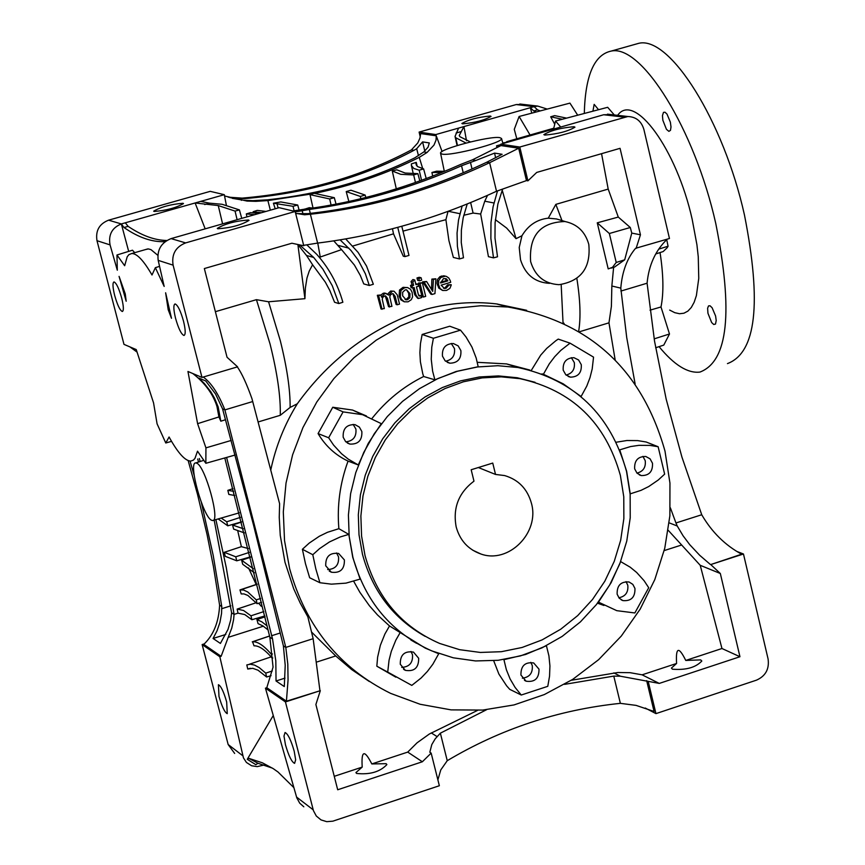 <?xml version="1.0" encoding="UTF-8"?>
<svg xmlns="http://www.w3.org/2000/svg" width="865" height="865" viewBox="0 0 865 865"><rect width="100%" height="100%" fill="white"/><g stroke="black" fill="none" stroke-linecap="round" stroke-linejoin="round"><path stroke-width="1.3" d="M401.187 187.327L389.261 191.046M442.426 290.37L438.771 288.099L437.063 283.439L437.452 279.525L439.982 276.627L443.788 275.794L446.427 276.432L448.794 278.022L450.222 280.574L450.697 282.325L441.107 285.158L444.469 288.445L446.048 288.283L448.924 285.147L451.216 284.715L451.173 285.288L449.854 288.423L446.535 290.435L442.718 290.478L440.069 288.488L438.533 284.585L438.663 280.638L440.901 277.449L445.313 276.195L443.788 275.794M446.048 288.283L444.826 287.959L447.692 284.812L451.216 284.715M432.857 288.564L431.559 288.207L431.873 279.092L435.863 278.789L434.954 293.613L432.057 294.468L424.174 282.239L426.607 281.525L432.695 291.375L433.441 279.503L435.863 278.789M432.057 294.468L430.802 294.122L422.596 281.817L426.607 281.525M402.993 231.139L445.907 219.678L448.913 240.6L453.368 257.446L459.466 258.927L463.489 257.792L461.261 242.514L461.38 230.09L463.186 217.764L467.23 203.935M497.505 190.916L493.072 206.854L490.985 222.575L490.866 238.383L493.504 257.856L488.433 256.667L480.659 214.033L473.101 213.071L463.759 215.277M549.545 283.342C534.884 282.498 525.206 274.616 520.503 259.695L519.227 247.487L521.952 235.734L516.037 238.675L506.631 228.057L495.353 219.645M561.18 284.596L563.029 322.677L564.11 323.402M526.666 310.308L496.445 303.907C473.414 301.182 450.124 302.912 426.586 309.075C373.734 326.029 330.635 357.591 297.3 403.782C284.574 424.401 275.74 446.427 270.81 469.846M423.396 297.03L422.142 296.684L418.476 283.028L422.347 282.779L425.688 296.36L423.396 297.03L420.044 283.461L422.347 282.779M419.406 280.833L417.687 280.379L416.962 277.957L419.255 277.276L421.114 277.773L421.698 280.163L419.406 280.833L418.811 278.454L421.114 277.773M257.997 763.276L248.817 758.346L247.271 759.297L255.813 764.682L257.997 763.276L272.453 768.142M293.873 787.647L278 771.991L273.308 768.693L262.419 762.822L248.817 758.346M211.503 520.222L212.606 520.535C220.607 521.768 205.264 466.192 196.766 463.186L195.728 462.937C187.91 462.137 202.929 516.632 211.503 520.222M233.68 491.331L227.83 490.347L228.836 494.434L234.772 495.494M227.83 490.347L232.977 488.682M442.156 154.111C451.325 156.305 504.295 142.336 501.516 138.465L499.797 137.643C490.12 135.632 438.209 149.342 440.588 153.289L442.156 154.111M496.986 147.612L496.553 145.817L500.867 144.606M343.178 437.225L345.6 441.604L349.838 444.08C358.272 444.459 362.284 440.285 361.851 431.538L359.375 427.105L355.039 424.639C346.67 424.369 342.724 428.564 343.178 437.225M345.849 441.853C353.244 440.966 356.596 436.706 355.904 429.083L353.147 424.38M563.202 370.188L565.829 374.826L570.446 377.162C578.166 376.956 581.777 372.793 581.28 364.673L578.609 359.991L573.906 357.678C566.24 357.969 562.683 362.132 563.202 370.188M566.088 375.064C572.338 373.421 575.074 369.269 574.317 362.597L571.354 357.667M634.661 468.841L637.04 473.198L641.235 475.566C649.128 475.707 652.88 471.598 652.491 463.24L650.069 458.839L645.798 456.482C637.959 456.428 634.25 460.548 634.661 468.841M636.954 473.112C643.203 471.501 645.96 467.36 645.236 460.699L642.89 456.363M617.134 594.19L619.221 598.202L622.908 600.602C631.191 601.283 635.202 597.228 634.953 588.438L632.823 584.383L629.071 581.983C620.843 581.388 616.864 585.464 617.134 594.19M618.864 597.769C625.503 596.428 628.477 592.255 627.795 585.27L626.022 581.626M442.458 356.142L445.14 360.824L449.822 363.192C457.736 363.03 461.423 358.834 460.883 350.606L458.158 345.87L453.368 343.524C445.54 343.783 441.907 347.989 442.458 356.142M445.572 361.213C452.265 359.808 455.228 355.591 454.471 348.573L451.271 343.448M325.727 565.797L331.327 572.208C340.259 573.354 344.616 569.267 344.389 559.936L338.637 553.459C329.77 552.443 325.467 556.552 325.727 565.797M327.64 569.57C335.501 569.127 339.134 564.877 338.539 556.833L336.539 552.973M400.268 664.223L405.317 670.332C414.313 671.813 418.768 667.802 418.671 658.276L413.492 652.113C404.55 650.74 400.138 654.783 400.268 664.223M401.728 667.391C409.469 666.893 413.059 662.666 412.497 654.708L410.972 651.453M520.935 675.046L526.115 681.198C534.819 682.42 539.111 678.409 538.992 669.153L533.694 662.958C525.033 661.822 520.784 665.855 520.935 675.046M522.352 678.182C529.585 677.263 532.894 673.057 532.278 665.563L530.796 662.352M546.453 645.841L548.918 655.854L549.935 665.953L549.545 676.181L547.783 686.323L521.26 695.028L515.118 687.448L510.112 678.96L506.371 669.715L503.917 659.671L525.639 654.47L546.302 645.755M521.26 695.028L509.723 689.329L506.631 685.837L498.878 674.062L493.688 660.719M319.909 582.729L315.822 568.91L312.795 554.725L319.542 548.648L329.522 541.912L340.334 536.916L348.822 534.397L352.747 557.32L360.11 579.107L345.957 583.14L331.414 584.156L319.909 582.729L309.659 577.755L305.475 563.699L302.404 549.275L309.227 543.09L319.315 536.268L327.467 532.299L338.875 528.688C336.928 505.657 339.988 483.135 348.054 461.11C335.393 455.087 325.391 445.907 318.071 433.57L332.766 407.253L352.563 410.064L366.457 415.979M531.445 503.333C539.89 532.764 508.534 564.229 480.799 553.968C468.16 549.448 459.953 540.452 456.19 526.969C452.676 508.058 458.601 492.791 473.977 481.145L471.176 469.749L492.747 463.067L495.526 474.442L504.609 475.566C518.47 479.653 527.423 488.909 531.445 503.333M285.461 744.776C288.661 755.826 291.7 762.022 294.587 763.363L295.657 759.838L294.186 751.123C290.975 740.04 287.937 733.834 285.061 732.514L283.99 736.061L285.461 744.776M218.986 696.401C221.959 706.673 224.716 712.425 227.246 713.657L226.673 701.991C223.7 691.686 220.943 685.923 218.413 684.712L218.986 696.401M114.656 295.408C117.413 305.107 119.975 310.47 122.333 311.508C123.879 310.73 123.663 306.242 121.684 298.047C118.916 288.315 116.353 282.942 114.007 281.925C112.461 282.714 112.666 287.212 114.656 295.408M175.53 318.212C178.482 328.614 181.304 334.366 183.975 335.469C185.737 334.647 185.597 329.9 183.531 321.218C180.569 310.784 177.747 305.031 175.087 303.939C173.314 304.772 173.465 309.54 175.53 318.212M676.592 663.466L671.402 668.094L672.483 669.207C685.934 670.267 695.709 667.531 701.818 661.033L700.693 659.898L685.761 660.438C678.69 646.112 675.63 647.117 676.592 663.466L642.111 674.83L630.142 672.689L617.891 672.505L571.3 680.279M362.208 767.104L355.926 772.575L356.585 773.451C369.939 774.824 380.027 771.872 386.871 764.595L386.168 763.687L371.82 763.936C364.36 749.328 361.159 750.388 362.208 767.104L334.258 776.316M544.799 135.081C558.044 133.945 568.1 131.307 574.966 127.166L573.982 126.712C560.704 127.869 550.659 130.507 543.858 134.637L544.799 135.081M154.121 211.471C166.285 210.487 176.071 207.86 183.477 203.589L183.002 203.264C170.805 204.281 161.031 206.908 153.678 211.157L154.121 211.471M462.656 123.857C474.971 122.711 484.432 120.224 491.05 116.397L490.239 116.018C477.902 117.186 468.452 119.673 461.878 123.49L462.656 123.857M217.818 228.782C230.901 227.841 241.313 225.041 249.034 220.38L248.46 220.002C235.334 220.964 224.943 223.776 217.277 228.403L217.818 228.782M201.372 502.5L213.19 555.341L221.764 606.527L221.548 613.426L219.926 622.443L217.039 630.812L213.071 638.478L220.402 643.43L228.014 629.385L230.663 620.216L231.615 612.809L214.163 520.092M230.847 605.824L221.829 608.668M198.582 462.018L197.674 459.001M530.623 261.576C528.915 235.626 540.355 222.273 564.964 221.526C577.269 224.1 585.205 231.712 588.795 244.373C591 267.674 581.085 281.114 559.049 284.682C544.55 283.839 535.078 276.14 530.623 261.576M565.213 221.57L556.584 218.975L548.269 218.175C536.981 219.429 528.212 225.289 521.952 235.734M253.402 568.77L241.638 560.228L242.719 564.294L254.397 572.846M250.536 557.244L241.638 560.228M267.231 626.011L261.868 621.859L256.927 619.556L258.073 623.643L262.906 625.914L268.172 630.001M265.047 616.81L256.927 619.556M289.634 568.662L284.531 540.625L283.309 511.918L286.023 483.103L292.608 454.795L302.945 427.57L316.795 401.998L333.89 378.578L353.861 357.818L376.297 340.118L400.722 325.824L426.629 315.217L453.498 308.481L480.767 305.734L507.906 307.01C589.616 321.423 641.971 369.452 664.99 451.087L669.953 483.124L669.878 515.778L664.774 548.205L654.794 579.593L640.176 609.133L621.297 636.056L598.634 659.671L572.749 679.36L544.29 694.584L514.005 704.932L482.659 710.079L451.087 709.873L420.109 704.261L390.591 693.362C339.394 667.975 305.745 626.401 289.634 568.662M237.345 366.911C241.865 373.399 246.741 384.006 251.964 398.711L279.611 503.744L279.244 517.335L280.26 535.381L284.996 562.272L293.732 588.87L300.22 603.067L307.843 616.799L313.141 638.694L285.807 647.409L224.878 409.902L222.565 408.864L253.51 524.99L283.385 645.863L285.212 665.293L284.304 686.572L276.043 680.993L275.816 660.828L272.529 638.932L226.598 457.444M365.03 555.59L361.57 536.051L360.878 516.037L362.976 495.991L367.83 476.334L375.334 457.499L385.314 439.874L397.565 423.85L411.816 409.761L427.764 397.911L445.064 388.526L463.337 381.811L482.194 377.897L501.235 376.848L520.07 378.675C572.133 390.31 605.565 422.553 620.378 475.415L623.773 496.78L623.86 518.589L620.67 540.29L614.258 561.342L604.808 581.237L592.525 599.467L577.734 615.577L560.779 629.179L542.085 639.905L522.114 647.474L501.365 651.702L480.345 652.448L459.607 649.68L439.669 643.452C401.587 626.811 376.707 597.531 365.03 555.59M425.137 636.348C393.348 618.453 372.458 591.087 362.467 554.27L359.007 534.765L358.315 514.794L360.413 494.791L365.257 475.188L372.739 456.385L382.698 438.804L394.927 422.812L409.156 408.756L425.072 396.927L442.329 387.574L460.569 380.87L479.383 376.967L498.391 375.918L517.194 377.746L535.057 382.287M261.252 606.268L258.646 603.219M299.863 245.13L313.692 257.456L322.98 269.307L332.279 285.731L338.81 303.561L334.56 302.253L329.792 290.435L325.316 282.109L312.589 264.766L309.227 271.091L306.967 278.054L305.367 288.11L304.934 298.685L268.572 301.777L280.271 340.583C286.996 367.593 290.283 389.877 290.132 407.426L297.3 403.782M268.572 301.777L256.44 299.668L270.085 344.108C277.384 373.399 280.768 397.121 280.271 415.297L290.132 407.426M188.159 460.58L197.577 494.618L207.059 534.538L213.385 566.283L219.613 605.154C218.823 622.032 213.547 635.115 203.762 644.393L221.126 656.33L219.829 656.74L202.14 644.566L204.248 643.895M263.803 611.598L250.969 615.804L243.552 610.485L237.14 609.09L238.005 613.155L234.08 614.388L226.273 567.635L215.882 519.595M237.14 609.09L256.202 602.721L237.28 609.079M248.525 567.905L256.17 584.481M224.294 552.303L225.257 556.336L236.761 560.812L235.756 556.801L224.294 552.303L241.389 546.669L237.767 530.959M313.022 208.022L310.005 194.647L314.2 193.328L334.312 197.685L329.673 198.95L310.005 194.647M246.979 216.877L246.298 213.904L250.526 212.66L258.905 213.46M254.591 214.693L246.298 213.904M304.75 209.157L309.281 207.687L312.697 208.076M305.377 209.081L304.718 209.027M253.369 212.876L253.121 211.741L257.197 210.39L266.009 211.428M261.49 212.714L253.121 211.741M441.842 172.47L431.916 172.492L436.565 171.194L444.653 171.313M413.665 174.935L400.755 174.319L392.278 171L396.808 169.821L405.188 173.054L417.871 173.66L413.665 174.935L415.449 182.504M419.839 180.936L417.871 173.66M667.25 239.162C655.529 250.363 648.804 265.058 647.085 283.212L654.556 341.253L666.201 399.252L681.934 457.109L701.731 514.751L675.954 522.968L677.241 525.996L669.196 522.871M352.888 557.276L349.179 536.408L348.411 515.043L350.617 493.634L355.764 472.636L363.722 452.503L374.329 433.657L387.358 416.498L402.517 401.392L419.493 388.655L437.917 378.546L457.401 371.269L477.512 366.965L497.84 365.711L517.973 367.506C574.328 379.692 610.517 414.324 626.52 471.393L630.153 494.369L630.228 517.8L626.757 541.112L619.837 563.721L609.62 585.064L596.374 604.613L580.415 621.881L562.142 636.413L542.009 647.853L520.503 655.886L498.164 660.298L475.566 660.947L453.292 657.811L431.905 650.945C391.618 633.007 365.279 601.78 352.888 557.276M477.307 362.316L506.566 363.916L529.899 370.069M434.879 379.821L423.634 376.502L422.747 373.626L420.39 361.775L419.882 352.661L420.476 343.502L422.152 334.463L449.768 326.213L460.526 330.16L465.997 336.95L471.933 347.027L476.183 358.034L478.183 366.717L456.125 371.485L434.879 379.821L432.619 371.182L431.246 359.278L431.765 347.222L433.397 338.28L460.526 330.16M372.08 418.346C386.406 400.387 403.587 386.439 423.634 376.502M358.272 464.948L348.281 459.142L341.491 453.682L333.587 445.086L328.646 437.776L343.091 411.891L362.565 414.692L381.292 423.645L368.252 443.399L358.272 464.948L348.054 461.11M338.875 528.688L348.822 534.397M248.363 548.561L241.389 546.669M636.089 248.417L640.446 234.793L620.054 148.326L536.722 172.427L527.92 180.839L519.789 147.028L627.882 116.516C636.056 116.862 641.387 121.165 643.884 129.436L669.467 238.502L635.57 248.309C627.071 258.386 622.151 271.653 620.8 288.132L626.714 337.512L635.148 384.038M658.968 249.066L668.072 246.211L667.229 247.66L663.163 251.564L655.875 253.91M553.557 129.101L555.546 121.046L607.673 107.303L614.301 114.948M516.805 138.8L514.275 129.328L519.108 116.483L569.938 103.119L577.701 115.207M519.108 116.483L530.061 135.005M554.606 123.987L550.691 116.786L554.67 115.629L566.597 118.127M655.659 347.762L663.779 345.103L669.488 333.987L661.001 306.967L650.026 310.167M654.167 338.864L669.488 333.987M340.14 239.897L350.941 250.428L358.261 260.192L365.376 273.772L369.29 285.482L363.754 283.904L360.316 275.47L354.434 265.09L341.545 249.617L319.358 257.348M397.749 227.376L404.961 256.602L403.274 256.181L393.51 233.831L352.834 246.028M404.063 301.701L400.809 299.787L399.111 296.208L399.511 290.035L403.068 287.331L407.664 287.602L410.518 289.278L412.108 292.284L412.594 296.792L411.308 299.69L408.075 301.82L404.344 301.809L401.403 299.258L400.354 296.565L400.96 290.435L404.604 287.753L407.123 287.504M387.704 293.981L390.677 291.029L394.062 291.235L397.24 294.814L399.533 304.102L397.23 304.783L395.154 296.371L393.078 293.657L392.104 293.754L390.407 294.911L389.791 296.911L391.932 306.351L388.569 306.707L385.325 296.057M397.23 304.783L396.105 304.448L392.991 293.905M390.677 291.029L394.062 291.235M380.957 294.997L383.271 293.246L384.968 293.073L388.774 295.138L392.126 291.44M389.628 307.032L387.477 298.349L385.585 295.884L384.525 295.992L382.676 297.419L382.243 299.29L384.33 308.6L381.032 308.978L377.335 295.289L380.957 294.987L381.476 297.117L384.655 293.646L386.352 293.473M415.708 283.85L417.979 284.066L418.509 286.218L416.443 286.823L418.346 294.532L419.341 296.079L420.844 295.679L421.569 297.614L418.368 298.49L416.033 295.116L414.151 287.504L412.54 287.969L412.01 285.828L413.621 285.353L412.8 282.044L414.768 280.011L415.914 284.682L417.979 284.066M412.54 287.969L411.08 287.569L410.453 285.396L412.064 284.931L411.07 281.579L412.94 279.525L414.768 280.011M417.719 298.306L414.768 294.76L412.897 287.872M419.957 296.003L418.714 295.657L419.59 295.333L420.844 295.679M497.559 304.037L498.456 304.448M395.856 677.176L376.826 666.201L377.627 657.14L380.362 645.268L384.947 633.926L389.52 625.957L377.497 614.939L369.366 605.695L359.818 592.211L353.72 581.323M389.52 625.957L425.277 648.123L438.728 653.745L432.824 664.255L427.375 671.456L421.158 677.965L411.805 685.394L387.725 672.094L389.055 660.19L391.283 651.432L395.802 640.219L400.311 632.337M410.832 639.959L416.562 643.311M616.183 442.231L626.92 440.512L637.689 440.609L646.144 441.993L658.135 446.729L664.644 474.15L658.211 480.043L648.696 486.562L641.008 490.358L630.25 493.839L626.66 471.349L619.74 449.854L630.563 446.567L638.878 445.345L649.972 445.41L658.135 446.729M603.943 605.468L597.488 603.197M531.272 370.447L540.744 355.072L546.723 348.39L555.795 340.767L558.228 339.102L570.057 343.156L593.552 357.137L592.19 368.977L589.984 377.67L586.794 386.05L581.096 396.516L563.169 383.811L543.404 374.264L549.275 363.851L554.67 356.737L560.834 350.357L570.057 343.156M668.223 530.31L700.228 565.31L721.961 648.512L685.761 660.438M681.09 545.166L664.201 550.594M564.542 684.366L613.782 676.106L620.367 676.214L659.271 683.415L739.953 656.73L720.329 573.506L710.749 564.564L743.468 554L768.088 658.968C769.45 669.013 765.59 676.073 756.518 680.139L655.951 713.625L645.225 708.024M659.271 683.415L642.111 674.83M739.953 656.73L721.961 648.512M264.214 764.984L257.24 766.617L251.607 765.763L246.439 762.465L243.454 757.881L219.829 656.74M477.512 710.414L429.397 733.985L417.038 742.84L407.729 752.096L371.82 763.936M369.377 681.534L351.731 669.607L335.717 655.951L317.217 661.887M285.439 701.926L320.32 690.67L315.887 704.51L337.696 789.767L422.358 761.762L431.159 753.101L439.355 785.734L332.83 821.177L326.743 821.663L321.023 819.912L316.298 816.019L313.433 810.678L285.439 701.926L265.447 688.162L296.803 797.833L299.712 803.163L303.82 806.807M422.358 761.762L407.729 752.096M660.06 252.58C663.487 274.919 663.812 293.051 661.001 306.967M562.293 119.262L550.691 116.786M536.224 111.974L533.705 110.947L530.342 107.703L534.094 106.644L537.565 109.855L540.247 110.925M531.77 113.153L530.342 107.703L463.943 126.571L459.239 135.535L459.921 136.713L470.387 141.936M263.36 626.195L228.209 637.343L231.777 628.033L233.593 619.632L234.08 614.388L231.615 612.809M200.204 461.488L199.307 458.504M171.551 441.355L165.777 442.988L157.084 423.85L153.559 402.906L136.248 349.579L123.987 344.378L96.988 240.697C95.42 230.696 99.28 223.862 108.59 220.175L210.227 191.349L224.294 194.679L200.669 201.394L209.568 203.167L222.1 204.291L239.41 209.903L235.064 211.092L218.25 205.567L195.122 202.972L200.669 201.394M201.978 377.421L173.108 265.155C171.432 254.332 175.606 246.914 185.64 242.903L295.16 211.482L303.766 245.757L291.894 243.227L204.345 268.55L227.041 357.256L237.583 366.836L201.978 377.421L187.954 371.474L197.598 423.666L218.921 416.93L220.824 421.201L218.164 406.907L216.942 406.355L218.921 416.93M192.819 373.539C204.919 382.968 212.963 393.91 216.942 406.355M165.074 241.649L164.588 241.67C151.764 242.135 138.238 237.421 124.009 227.517L121.338 223.938L125.328 222.802L128.107 226.349C141.774 235.604 154.662 240.319 166.783 240.47M128.68 251.391L121.338 223.938C112.028 227.733 108.266 234.718 110.06 244.892L117.305 270.204L116.97 254.991L124.657 265.728L127.22 256.743L128.939 254.624L131.772 253.51C136.984 253.477 143.72 260.635 152.002 274.994L155.365 267.663L164.177 286.434L158.187 260.365L173.108 265.155M134.702 252.667L132.486 250.212L116.97 254.991M157.776 255.272L150.997 249.65L148.38 248.925L145.634 249.531M295.16 211.482L279.114 207.676L171.075 238.61C161.236 242.6 156.933 249.855 158.187 260.365M126.182 301.247L125.252 293.884L119.067 276.378L126.182 301.247M314.676 193.392C351.979 185.651 386.839 173.638 419.244 157.365L427.061 152.467L423.828 151.937L428.056 147.18L429.31 142.941L422.596 141.892L416.681 148.726L413.978 150.326L411.416 149.904C360.878 176.73 304.458 192.798 242.157 198.117L228.176 197.155M427.061 152.467L433.981 145.093L436.036 140.098L436.252 135.805L420.66 133.599L419.947 138.119L417.773 142.952L411.416 149.904M413.978 150.326C363.387 177.217 306.848 193.317 244.384 198.647L242.157 198.117M226.381 205.319L224.554 195.987L247.001 201.069L255.802 201.34L252.98 200.669L267.75 199.815C321.196 193.901 370.22 179.909 414.811 157.83L423.828 151.937M255.802 201.34L267.89 200.583L312.687 193.803M244.384 198.647L229.885 197.663M232.134 198.301L243.66 200.269L252.98 200.669M295.625 213.298L304.61 214.779L310.394 214.239C370.847 207.676 430.586 190.495 489.622 162.717L486.736 162.242C428.424 189.77 368.804 206.908 307.875 213.644L296.392 213.601M527.92 180.839L526.471 180.59L496.521 191.251C438.09 218.261 378.459 235.54 317.617 243.087L310.394 214.239L307.875 213.644M221.764 606.527L219.613 605.154M190.051 461.056L194.192 475.501M129.934 346.897L136.897 351.979M228.209 637.343L221.126 656.33M320.32 690.67L286.423 701.212L288.056 680.02L287.796 664.104L285.807 647.409L283.385 645.863M601.553 153.667L608.192 189.089L555.838 204.378L548.269 218.175M516.037 238.675L502.197 190.181M611.685 114.645L603.684 114.742L500.781 144.206L501.062 145.601L518.686 148.229L489.622 162.717L496.521 191.251M597.261 222.824L609.349 233.507L616.215 262.463L612.507 267.317L608.203 268.896L597.261 222.824L618.28 217.072L630.293 227.506L631.774 233.096L624.703 259.803L614.528 267.069L611.231 268.118M608.192 189.089L618.28 217.072M555.838 204.378L561.882 220.315M576.858 278.476C580.296 300.058 580.902 317.65 578.674 331.219M579.528 331.738L608.96 322.84L615.166 359.948M613.62 267.35L611.847 286.012L611.393 306.351L608.96 322.84M320.191 256.689L317.758 243.076M393.51 233.831L392.472 228.782M445.907 219.678L448.048 211.32M317.617 243.087L303.669 245.336M473.101 213.071L470.636 202.54M421.558 180.309L419.19 170.21L413.762 168.437L411.394 165.453L411.394 163.885L416.249 162.382L416.087 164.437L417.438 166.534L423.612 168.891L419.19 170.21M273.405 203.21L280.79 201.934L297.722 205.016L293.03 206.303L273.405 203.21L275.221 208.789M299.095 210.054L297.722 205.016M432.716 176.103L431.916 172.492M205.178 228.847L195.122 202.972L125.328 222.802M466.008 143.039L455.747 137.74L455.033 136.421L458.601 128.096L435.798 134.572L419.103 132.096L516.21 104.557L523.855 104.47M458.601 128.096L463.943 126.571L466.505 140.779M519.789 147.028L500.781 144.206M396.311 188.873L392.278 171M426.218 178.579L423.612 168.891M417.2 166.318L416.249 162.382M241.746 218.369L239.41 209.903M237.107 219.699L235.064 211.092M500.986 145.19L496.553 145.817M294.111 210.844L293.03 206.303M365.819 197.512L365.149 195.047L360.316 196.431L346.216 191.576L348.854 201.502M360.856 198.745L360.316 196.431M346.216 191.576L350.941 190.224L365.149 195.047M336.053 204.129L334.312 197.685M331.1 205.059L329.673 198.95M235.139 455.033L205.848 463.294L197.512 451.184L194.928 458.439L193.349 460.148L190.83 461.077C185.153 461.013 177.909 452.99 169.075 436.998L165.777 442.988M431.159 753.101L429.829 752.236L431.797 744.581L435.203 738.829L440.361 733.174L486.541 709.732M620.8 288.132L611.847 286.012M670.364 507.809L675.954 522.968M224.792 457.953L269.869 637.235L273.059 667.131L266.798 687.718L265.447 688.162M319.909 690.4L313.141 638.694M252.634 401.565L224.878 409.902C218.413 393.683 211.211 382.741 203.286 377.064M647.085 283.212L620.919 291.062M646.663 680.636L654.07 711.462L636.078 705.386L620.367 703.342L613.782 676.106M620.367 703.342C558.325 709.797 500.619 728.914 447.248 760.692L440.361 733.174M247.271 759.297L273.264 715.517M250.299 668.277L247.747 669.045L252.71 668.31L258.019 670.202L266.625 677.003L265.739 673.132L259.208 667.607L254.505 665.077L250.299 664.212L246.806 664.926L247.747 669.045M258.127 421.969L280.271 415.297M335.717 655.951L311.53 632.012M436.165 135.913L435.798 134.572M442.091 151.537L436.252 135.805M224.294 194.679L224.673 196.031M502.77 142.985L509.388 141.741M516.21 104.557L534.094 106.644L537.749 106.081L547.221 109.087M169.443 309.389L168.199 309.724L171.486 318.298L165.626 292.781L168.199 309.724M256.44 299.668L215.385 311.681M480.659 214.033L484.768 201.199L487.536 195.328M341.545 249.617L333.782 240.892M304.934 298.685L297.906 244.741M312.589 264.766L306.513 255.489L298.166 244.936M205.848 463.294L205.935 447.865L197.598 423.666M501.051 145.536L472.355 159.884L460.775 164.382C408.907 187.456 356.888 202.388 304.718 209.168L293.008 210.963M640.446 234.793L631.774 233.096M218.164 406.907L214.531 398.16L210.811 391.78L204.486 383.638L198.853 378.048L205.74 380.978L215.536 393.943L222.565 408.864M272.529 638.932L269.869 637.235M655.951 713.625L648.209 681.415M286.423 701.212L266.798 687.718M743.468 554L737.402 551.643M701.731 514.751C711.83 532.094 725.13 545.242 741.629 554.205L710.749 564.564M295.257 211.849L298.371 211.395L295.322 210.682M298.371 211.395L309.313 209.471C360.759 202.486 411.502 187.921 461.532 165.766L475.858 160.458L472.355 159.884M475.858 160.458L494.575 153.105L502.111 154.284L486.736 162.242M526.471 180.59L518.686 148.229M447.248 760.692L440.772 769.937L437.885 779.852M720.329 573.506L700.228 565.31M677.241 525.996L683.058 535.759L689.751 544.68L699.72 555.308L710.208 564.348M422.769 168.74L419.244 157.365M270.334 210.184L267.89 200.583M420.271 136.897L419.103 132.096M234.653 753.437L228.165 744.527L202.14 644.566M525.704 681.015L525.077 680.668M238.005 613.155L244.773 614.561L251.877 619.729L250.969 615.804M264.841 615.945L251.877 619.729M240.448 517.367L226.727 521.79L221.17 518.07M241.605 521.876L227.755 525.823L226.727 521.79M218.142 518.946L227.755 525.823M249.325 552.389L235.756 556.801M250.45 556.876L236.761 560.812M271.102 675.684L266.625 677.003M272.291 670.959L265.739 673.132M272.464 653.983L271.405 654.329C263.847 645.517 257.565 641.333 252.569 641.798L254.018 645.82C258.873 645.539 264.928 649.647 272.194 658.135L271.405 654.329M269.577 635.98L252.266 641.83M272.778 657.962L272.194 658.135M260.646 598.45L256.267 599.867L247.779 591.995L243.595 590.027L239.962 589.898L241.205 593.941L243.973 593.909L247.877 595.444L257.046 603.684L256.267 599.867M257.175 584.156L239.962 589.898M261.587 602.375L257.046 603.684M243.368 528.785L232.577 525.023L233.637 529.099L244.417 532.916M241.638 522.017L232.577 525.023M502.597 189.197L497.905 203.902L495.094 222.792L494.985 238.026L497.516 256.797L493.504 257.856M462.148 205.957L458.515 220.099L457.055 233.096L457.38 246.136L459.466 258.927M401.793 226.262L408.983 255.424L404.961 256.602M345.719 238.956L358.121 252.429L366.555 266.085L373.345 284.25L369.29 285.482M306.989 245.033L316.828 254.418C329.122 268.247 337.804 284.196 342.864 302.253L338.81 303.561M220.824 421.201L225.549 419.709M280.292 632.975L271.524 635.764M285.018 678.117L276.043 680.993M225.819 634.445L213.071 638.478M303.01 213.947L302.144 210.692M310.319 213.374L309.313 209.471M463.229 172.74L461.532 165.766M472.02 168.956L470.463 162.382M495.645 157.863L494.575 153.105M424.802 151.115L422.596 141.892M418.465 155.657L416.681 148.726M241.378 200.334L240.989 198.777M159.571 266.366L155.365 267.663M231.204 440.447L205.935 447.865M666.731 239.692L668.072 246.211M609.349 233.507L630.293 227.506M616.215 262.463L624.703 259.803M555.546 121.046L560.725 127.047M495.526 474.442L478.356 467.532M422.152 334.463L433.397 338.28M332.766 407.253L343.091 411.891M318.071 433.57L328.646 437.776M302.404 549.275L312.795 554.725M438.166 653.389L438.728 653.745M376.826 666.201L387.725 672.094M620.767 561.666L630.261 567.235L636.662 572.468L644.101 580.718L648.718 587.735L634.856 612.961L616.777 610.668L598.483 602.137L611.101 582.729L620.638 561.612M541.933 373.875L543.404 374.264M382.027 309.281L378.643 295.668L380.957 294.987M377.335 295.289L378.643 295.668M383.271 293.246L384.655 293.646M393.899 296.014L395.154 296.371M399.111 296.208L400.354 296.565M399.511 290.035L400.96 290.435M403.068 287.331L404.604 287.753M405.134 289.905L402.636 292.294L402.657 295.873L406.085 299.809L407.545 299.679L409.848 297.733L409.988 293.635L406.55 289.775L405.134 289.905M407.545 299.679L406.345 299.333L408.81 296.89L408.691 293.267L409.988 293.635M408.691 293.267L406.723 290.013M410.453 285.396L412.01 285.828M412.064 284.931L413.621 285.353M411.07 281.579L412.8 282.044M416.962 277.957L418.811 278.454M418.476 283.028L420.044 283.461M422.596 281.817L424.174 282.239M431.873 279.092L433.441 279.503M447.692 284.812L448.924 285.147M437.387 284.996L438.706 285.353M441.42 276.032L442.977 276.443M443.496 278.584L440.577 283.017L447.897 280.855L446.524 278.908L443.496 278.584M440.523 282.271L446.578 280.509L445.118 278.541L446.524 278.908M446.578 280.509L447.897 280.855M670.364 122.138L671.002 126.95L670.483 130.334L668.883 131.35L666.439 129.317L662.86 120.278L662.449 115.65L663.487 112.364L665.023 112.223L667.012 114.104L670.364 122.138M715.604 316.028L716.209 320.537L715.496 324.061L713.722 324.494L711.646 322.526L707.948 313.281L707.613 308.264L708.521 305.907L710.035 305.778L712.1 307.735L715.604 316.028M617.632 115.337C634.24 91.56 676.603 149.04 692.184 219.342L696.93 244.817L698.26 256.819L698.758 278.411L696.379 295.635L694.163 302.263L691.308 307.453L687.88 311.119L683.934 313.216L679.533 313.736L674.754 312.676L669.672 310.081M584.297 113.466C585.281 75.471 594.233 54.679 611.155 51.089C641.614 44.061 694.725 129.285 715.788 223.581C733.379 311.941 728.092 361.44 699.926 372.08C687.783 373.507 674.159 365.03 659.065 346.649M633.623 44.764L638.997 43.25C670.051 36.049 723.605 120.927 744.473 215.061C761.849 303.28 756.183 352.79 727.454 363.603M592.914 111.196L594.158 104.362L598.558 109.704M533.705 110.947L537.565 109.855M108.59 220.175L121.338 223.938M171.075 238.61L185.64 242.903M603.684 114.742L624.033 117.121M416.411 165.269L415.979 163.615M222.586 223.851L218.25 205.567M457.477 145.461L455.747 137.74M278.054 207.978L276.962 203.362M620.367 676.214L613.826 672.884M437.041 736.569L431.257 732.915M96.988 240.697L110.06 244.892M296.554 797.054L313.195 809.824M228.165 744.527L242.784 755.751M124.009 227.517L128.107 226.349M456.082 133.037L460.742 131.707M204.724 204.551L209.568 203.167M484.768 201.199L493.893 202.972M448.2 211.265L459.899 213.698M338.031 245.368L348.909 248.169M306.513 255.489L313.692 257.456M386.277 298.003L387.477 298.349M414.768 294.76L416.033 295.116M213.168 520.373L239.281 512.837M501.516 138.465L502.943 143.59M347.373 443.031L349.838 444.08M568.229 376.47L570.446 377.162M639.3 474.863L641.235 475.566M621.178 599.813L622.908 600.602M447.346 362.381L449.822 363.192M329.23 571.062L331.327 572.208M403.555 669.283L405.317 670.332M524.45 680.29L526.115 681.198M480.799 553.968L472.593 550.118M564.964 221.526L556.584 218.975M507.906 307.01L496.445 303.907M520.07 378.675L517.194 377.746M517.973 367.506L506.566 363.916M131.772 253.51L147.774 248.925M247.001 201.069L243.66 200.269M236.253 198.507L233.301 197.804M411.394 165.453L413.286 173.757M455.044 136.475L457.088 145.579M506.609 141.719L553.697 128.236M607.468 114.158L627.882 116.516M304.61 214.779L301.258 213.979M519.8 104.005L537.749 106.081M249.325 664.255L271.102 656.881M252.569 641.798L269.599 636.045M240.816 589.757L257.208 584.286M164.588 241.67L165.312 241.465M362.565 414.692L352.563 410.064M440.588 153.289L444.318 171.346M195.728 462.937L203.459 460.44M406.085 299.809L405.123 299.539M444.469 288.445L443.464 288.175M611.155 51.089L638.997 43.25"/></g></svg>
